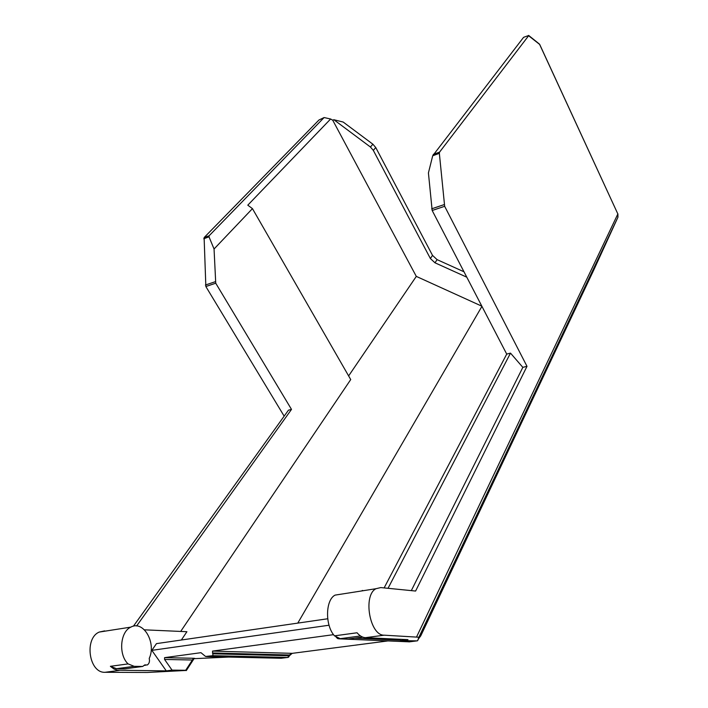 <?xml version="1.0" encoding="UTF-8"?>
<svg xmlns="http://www.w3.org/2000/svg" width="708" height="708" viewBox="0 0 708 708"><rect width="100%" height="100%" fill="white"/><g stroke="black" fill="none" stroke-linecap="round" stroke-linejoin="round"><path stroke-width="1.06" d="M384.179 635.182L365.408 637.678L407.958 639.651L400.578 640.607L416.968 640.882L417.605 640.731L418.888 637.235L384.179 635.182C369.744 635.766 362.7 595.295 375.975 588.711L380.762 587.578L415.605 591.047L526.991 366.328L522.84 367.355L510.503 353.124L388.037 588.304M411.313 590.622L522.84 367.355M133.423 626.182L288.448 410.18L291.501 409.401L215.736 283.209L214.055 249.004L209.01 236.844L209.108 235.773L204.116 237.578L318.954 120.015L324.114 117.546L209.108 235.773M291.501 409.401L136.617 625.969M214.055 249.004L252.446 208.63L350.726 379.568L180.682 631.439M384.125 587.914L506.716 354.097L432.172 210.488L428.42 172.938L432.703 155.769L439.349 153.362L439.571 152.114L528.628 35.736L539.62 44.4M439.349 153.362L444.659 206.293L432.172 210.488M526.991 366.328L444.659 206.293M186.071 670.449L147.282 672.467L105.094 672.29C88.951 673.281 83.951 638.368 99.235 632.067L104.66 630.89M186.443 670.379L185.7 670.281L192.372 660.006L164.575 659.458L172.053 670.131L185.7 670.281M172.053 670.131L166.283 670.883L117.263 670.202L113.988 669.025L110.386 666.317L116.51 668.697L125.086 668.795L142.724 666.44L144.786 664.892L147.264 664.998C149.22 663.661 149.875 661.476 149.22 658.431C156.601 642.784 143.335 619.916 130.83 627.12C120.121 631.74 118.28 654.741 128.086 663.909L110.386 666.317M363.381 590.684L362.213 590.49M365.408 637.678C362.469 637.501 359.691 635.873 357.062 632.775L334.486 635.846C324.91 625.403 325.406 599.906 335.07 595.118L341.15 594.162M362.682 637.085L348.159 639.023L340.265 638.678L334.486 635.846M142.724 666.44L134.184 666.325L128.086 663.909M166.283 670.883L151.839 650.351L156.468 643.625L327.707 618.765M144.441 629.828L186.912 631.713L181.354 640.014M481.936 306.352L297.776 623.111M481.847 306.183L416.304 276.394L348.628 375.921M280.917 658.29L288.059 657.405M164.575 659.458L164.575 657.652L200.966 652.679L205.559 656.458L212.958 655.67L212.506 651.095L333.556 634.66M206.276 656.564L281.324 658.263M194.187 658.644C195.435 658.493 195.196 658.369 193.47 658.272L192.372 660.006L193.78 658.803M329.043 625.226L151.839 650.351M336.167 637.227L337.725 638.625L339.831 638.643M400.578 640.607L399.763 639.271M419.118 637.545L420.782 635.819L424.101 627.04L417.605 640.731M419.614 636.492L420.879 635.572M418.41 639.041L418.03 639.846M420.127 636.678L420.711 635.943M420.826 635.713L593.64 270.288L617.925 217.259L418.888 637.235M408.959 641.89L417.003 640.873M338.681 638.802L409.587 641.846M212.444 652.962L289.315 654.997L288.988 656.714L289.315 654.997L292.333 653.342L212.506 651.095M288.961 656.75L288.51 657.015M528.734 35.489L523.584 37.329L432.703 155.769M284.165 416.154L205.851 286.528L204.116 237.578M506.716 354.097L510.503 353.124M617.925 217.259L617.872 214.02L539.514 44.17M528.619 35.409L539.239 43.923M416.304 276.394L332.716 120.183L330.609 119.006L324.114 117.546M332.716 120.183L333.857 119.732L370.434 147.025L372.886 144.202L343.203 122.059L333.857 119.732M330.609 119.006L247.791 205.17L252.446 208.63M372.886 144.202L375.753 147.547L432.517 255.393L437.101 259.641L463.988 271.784M437.101 259.641L434.978 262.801L466.793 277.191M434.978 262.801L430.384 258.544L373.32 150.379L370.434 147.025M617.942 217.197L617.898 213.869L416.64 636.802M119.263 670.405L105.094 672.29M340.265 638.678L360.531 635.961M116.51 668.697L134.184 666.325M212.958 655.67L287.775 657.466L288.882 655.758L213.019 653.811M193.895 658.679L228.542 657.077M193.47 658.272L164.575 657.652M333.017 634.625L333.503 634.651M292.554 653.307L387.71 640.952M354.735 638.147L400.339 640.218M416.454 640.944L416.897 640.89M439.571 152.114L433.252 154.406M203.762 238.746L209.01 236.844M431.676 208.816L444.155 204.612M205.4 285.041L215.285 281.704M215.736 283.209L205.851 286.528M539.708 44.462L617.739 213.736M373.32 150.379L375.753 147.547M432.517 255.393L430.384 258.544M375.975 588.711L335.07 595.118M130.83 627.12L99.235 632.067M145.618 665.219L144.193 665.405M186.301 670.591L193.691 659.21M418.508 638.828L420.446 636.28M289.528 655.661L292.139 653.378M288.174 657.369L288.952 656.785"/></g></svg>
